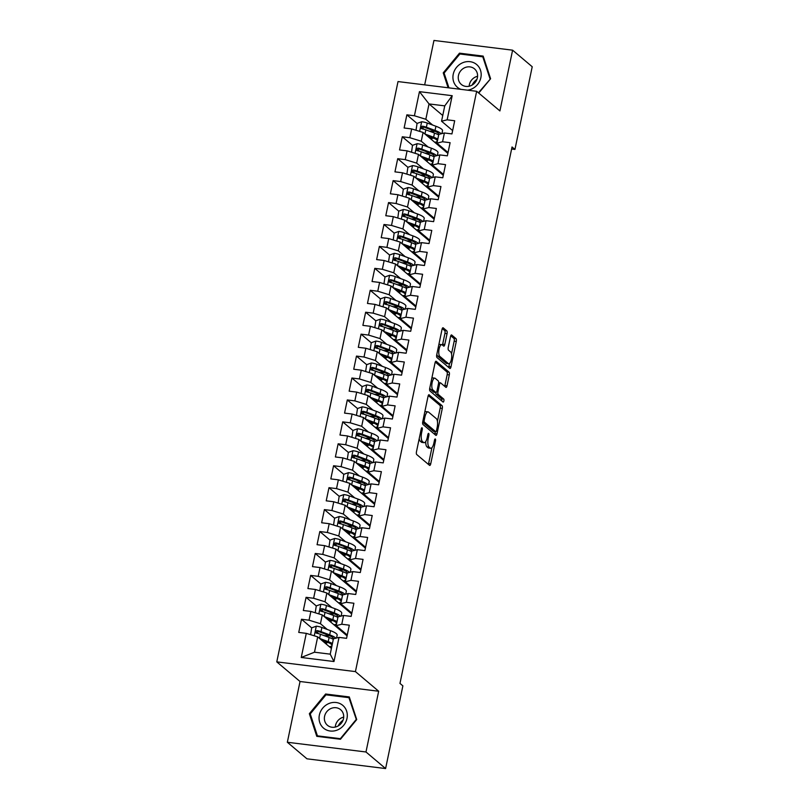 <?xml version="1.0" encoding="UTF-8"?>
<svg xmlns="http://www.w3.org/2000/svg" width="809" height="809" viewBox="0 0 809 809"><rect width="100%" height="100%" fill="white"/><g stroke="black" fill="none" stroke-linecap="round" stroke-linejoin="round"><path stroke-width="1.21" d="M422.055 427.809A1.578 0.566 97.1 0 0 421.934 427.759A1.578 0.566 97.1 0 0 421.246 428.901L416.463 451.766A2.255 0.799 97.1 0 0 416.726 454.527L429.569 465.367A2.255 0.799 97.1 0 0 429.741 465.448A2.255 0.799 97.1 0 0 430.732 463.81L435.505 440.945A1.578 0.566 97.1 0 0 435.323 439.014A1.578 0.566 97.1 0 0 435.202 438.953A1.578 0.566 97.1 0 0 434.514 440.096L433.887 443.059A7.2 2.569 97.1 0 1 430.722 448.277A7.2 2.569 97.1 0 1 430.166 448.024L429.104 447.114A7.2 2.569 97.1 0 1 428.254 438.296L428.871 435.343A1.578 0.566 97.1 0 0 428.689 433.412A1.578 0.566 97.1 0 0 428.568 433.361A1.578 0.566 97.1 0 0 427.88 434.494L427.263 437.457A7.2 2.569 97.1 0 1 424.088 442.675A7.2 2.569 97.1 0 1 423.532 442.422L422.47 441.512A7.2 2.569 97.1 0 1 421.62 432.704L422.237 429.741A1.578 0.566 97.1 0 0 422.055 427.809M447.064 333.632A2.255 0.799 97.1 0 0 446.801 330.881L443.19 327.837A2.255 0.799 97.1 0 0 443.019 327.756A2.255 0.799 97.1 0 0 442.027 329.384L436.729 354.787A2.255 0.799 97.1 0 0 436.991 357.548L449.824 368.388A2.255 0.799 97.1 0 0 449.996 368.469A2.255 0.799 97.1 0 0 450.987 366.831L456.296 341.428A2.255 0.799 97.1 0 0 456.033 338.678L451.685 335.007A2.255 0.799 97.1 0 0 451.513 334.926A2.255 0.799 97.1 0 0 450.522 336.554L448.247 347.425A2.255 0.799 97.1 0 0 448.51 350.176L450.674 352.006A6.017 2.144 97.1 0 1 451.503 358.7A6.017 2.144 97.1 0 1 448.732 363.737A6.017 2.144 97.1 0 1 448.267 363.514L439.813 356.385A6.017 2.144 97.1 0 1 438.984 349.68A6.017 2.144 97.1 0 1 441.754 344.654A6.017 2.144 97.1 0 1 442.22 344.867L443.625 346.06A2.255 0.799 97.1 0 0 443.797 346.141A2.255 0.799 97.1 0 0 444.788 344.503L447.064 333.632L444.93 333.369A2.255 0.799 97.1 0 0 444.667 330.618L442.27 328.585M512.036 146.975L399.97 683.413L402.882 685.87L385.6 768.55L365.981 751.986L378.673 691.24L355.424 671.601L476.653 91.296L499.911 110.934L512.603 50.178L532.221 66.742L514.949 149.422L512.036 146.975M429.205 394.792A2.255 0.799 97.1 0 0 429.033 394.711A2.255 0.799 97.1 0 0 428.042 396.339L422.743 421.742A2.255 0.799 97.1 0 0 423.006 424.492L435.839 435.333A2.255 0.799 97.1 0 0 436.011 435.414A2.255 0.799 97.1 0 0 437.002 433.786L442.311 408.383A2.255 0.799 97.1 0 0 442.048 405.622L428.851 394.741M429.731 388.269L435.04 362.867A2.255 0.799 97.1 0 1 436.031 361.229A2.255 0.799 97.1 0 1 436.203 361.31L449.046 372.15A2.255 0.799 97.1 0 1 449.308 374.911L447.033 385.782A2.255 0.799 97.1 0 1 446.042 387.41A2.255 0.799 97.1 0 1 445.87 387.329L440.662 382.93A2.255 0.799 97.1 0 0 440.49 382.849A2.255 0.799 97.1 0 0 439.499 384.487L437.993 391.698A2.255 0.799 97.1 0 0 438.256 394.448L443.676 399.029A1.578 0.566 97.1 0 1 443.898 400.779A1.578 0.566 97.1 0 1 443.17 402.093A1.578 0.566 97.1 0 1 443.049 402.043L429.994 391.02A2.255 0.799 97.1 0 1 429.731 388.269M355.424 671.601L276.779 661.873L398.018 81.567L476.653 91.296M333.975 661.529L301.251 657.474L306.287 633.356L317.694 636.855L314.489 652.206L330.214 654.157L333.975 661.529L339.022 637.401L346.565 638.331L349.316 625.175L341.772 624.245L343.603 615.467L351.146 616.407L353.897 603.241L346.353 602.311L348.183 593.543L355.727 594.473L358.478 581.317L350.934 580.377L352.764 571.609L360.308 572.539L363.059 559.383L355.515 558.453L357.345 549.675L364.889 550.605L367.64 537.449L360.096 536.519L361.926 527.741L369.47 528.681L372.221 515.525L364.677 514.585L366.507 505.817L374.051 506.747L376.802 493.591L369.258 492.651L371.088 483.883L378.632 484.813L381.383 471.657L373.839 470.727L375.669 461.949L383.213 462.89L385.964 449.723L378.42 448.793L380.25 440.015L387.804 440.956L390.545 427.799L383.001 426.859L384.831 418.091L392.385 419.022L395.126 405.865L387.582 404.925L389.422 396.157L396.966 397.088L399.717 383.931L392.163 383.001L394.003 374.223L401.547 375.164L404.298 361.997L396.744 361.067L398.584 352.299L406.128 353.23L408.879 340.073L401.335 339.133L403.165 330.365L410.709 331.296L413.46 318.139L405.916 317.209L407.746 308.431L415.29 309.362L418.041 296.205L410.497 295.275L412.327 286.497L419.871 287.438L422.622 274.271L415.078 273.341L416.908 264.573L424.452 265.504L427.203 252.347L419.659 251.407L421.489 242.639L429.033 243.57L431.784 230.413L424.24 229.483L426.07 220.705L433.614 221.636L436.364 208.479L428.821 207.549L430.651 198.771L438.195 199.712L440.945 186.545L433.402 185.615L435.232 176.847L442.776 177.778L445.526 164.621L437.982 163.681L439.813 154.913L447.357 155.844L450.107 142.687L442.563 141.757L444.394 132.979L451.948 133.91L454.688 120.753L447.144 119.823L441.552 121.219L444.758 105.868L429.033 103.926L425.827 119.277L432.673 125.061M311.677 627.865L301.494 619.259L298.743 632.416L306.287 633.356M301.494 619.259L309.038 620.19L310.868 611.422L322.275 614.931L347.081 635.864M316.268 605.931L306.075 597.325L303.324 610.492L310.868 611.422M306.075 597.325L313.619 598.266L315.449 589.488L326.856 592.997L351.662 613.93M320.849 583.997L310.656 575.401L307.905 588.558L315.449 589.488M310.656 575.401L318.2 576.332L320.03 567.554L331.437 571.063L356.243 592.006M350.307 572.226L350.904 569.364A17.535 3.711 11.8 0 0 344.28 564.884L335.614 561.679A6.078 1.284 11.8 0 0 330.143 560.374L325.43 562.043L315.237 553.467L312.486 566.624L320.03 567.554M315.237 553.467L322.781 554.398L324.611 545.63L336.018 549.129L360.824 570.072M330.011 540.139L319.818 531.533L317.067 544.69L324.611 545.63M319.818 531.533L327.362 532.464L329.192 523.696L340.609 527.205L365.405 548.138M334.592 518.205L324.399 509.599L321.648 522.766L329.192 523.696M324.399 509.599L331.943 510.54L333.773 501.762L345.19 505.271L369.986 526.204M339.173 496.271L328.98 487.675L326.229 500.832L333.773 501.762M328.98 487.675L336.524 488.606L338.364 479.828L349.771 483.337L374.567 504.28M368.631 484.5L369.228 481.638A17.535 3.711 11.8 0 0 362.604 477.158L353.938 473.953A6.078 1.284 11.8 0 0 348.467 472.648L343.764 474.317L333.561 465.741L330.81 478.898L338.364 479.828M333.561 465.741L341.105 466.672L342.945 457.904L354.352 461.403L379.148 482.346M348.335 452.413L338.142 443.807L335.391 456.964L342.945 457.904M338.142 443.807L345.686 444.738L347.526 435.97L358.933 439.479L383.729 460.412M352.916 430.479L342.723 421.873L339.982 435.04L347.526 435.97M342.723 421.873L350.267 422.814L352.107 414.036L363.514 417.545L388.32 438.478M357.497 408.545L347.304 399.949L344.563 413.106L352.107 414.036M347.304 399.949L354.858 400.88L356.688 392.102L368.095 395.611L392.901 416.554M386.955 396.774L387.551 393.912A17.535 3.711 11.8 0 0 380.938 389.432L372.271 386.227A6.078 1.284 11.8 0 0 366.801 384.922L362.088 386.591L351.895 378.015L349.144 391.172L356.688 392.102M351.895 378.015L359.439 378.946L361.269 370.178L372.676 373.677L397.482 394.62M366.659 364.687L356.476 356.081L353.725 369.238L361.269 370.178M356.476 356.081L364.02 357.012L365.85 348.244L377.257 351.753L402.063 372.686M371.24 342.753L361.057 334.147L358.306 347.314L365.85 348.244M361.057 334.147L368.601 335.088L370.431 326.31L381.838 329.819L406.644 350.762M375.821 320.819L365.638 312.223L362.887 325.38L370.431 326.31M365.638 312.223L373.182 313.154L375.012 304.376L386.419 307.885L411.225 328.828M405.289 309.048L405.885 306.186A17.535 3.711 11.8 0 0 399.262 301.706L390.595 298.501A6.078 1.284 11.8 0 0 385.124 297.196L380.412 298.865L370.219 290.289L367.468 303.446L375.012 304.376M370.219 290.289L377.763 291.22L379.593 282.452L391 285.951L415.806 306.894M384.993 276.961L374.8 268.355L372.049 281.512L379.593 282.452M374.8 268.355L382.344 269.286L384.174 260.518L395.581 264.027L420.387 284.96M389.574 255.027L379.381 246.421L376.63 259.588L384.174 260.518M379.381 246.421L386.924 247.362L388.755 238.584L400.162 242.093L424.968 263.036M419.032 243.256L419.628 240.394A17.535 3.711 11.8 0 0 413.005 235.915L404.338 232.709A6.078 1.284 11.8 0 0 398.867 231.404L394.155 233.073L383.962 224.498L381.211 237.654L388.755 238.584M383.962 224.498L391.505 225.428L393.336 216.66L404.753 220.159L429.549 241.102M423.613 221.322L424.209 218.46A17.535 3.711 11.8 0 0 417.586 213.98L408.919 210.775A6.078 1.284 11.8 0 0 403.448 209.47L398.736 211.139L388.542 202.563L385.792 215.72L393.336 216.66M388.542 202.563L396.086 203.494L397.917 194.726L409.334 198.225L434.13 219.168M403.317 189.235L393.123 180.629L390.373 193.786L397.917 194.726M393.123 180.629L400.667 181.57L402.508 172.792L413.915 176.301L438.711 197.234M407.898 167.301L397.704 158.695L394.954 171.862L402.508 172.792M397.704 158.695L405.248 159.636L407.089 150.858L418.496 154.367L443.292 175.31M437.356 155.53L437.952 152.668A17.535 3.711 11.8 0 0 431.339 148.189L422.672 144.983A6.078 1.284 11.8 0 0 417.191 143.678L412.489 145.347L402.285 136.772L399.535 149.928L407.089 150.858M402.285 136.772L409.829 137.702L411.67 128.934L423.077 132.433L447.883 153.376M417.06 123.443L406.866 114.838L404.126 127.994L411.67 128.934M406.866 114.838L414.42 115.768L419.456 91.65L452.191 95.695L447.144 119.823M448.055 152.517L436.971 143.153L438.802 134.385L444.394 132.979M442.563 141.757L436.971 143.153M442.068 132.989L442.594 133.434M442.745 115.505L429.033 103.926L419.456 91.65M414.42 115.768L425.827 119.277M443.474 174.451L432.39 165.087L434.221 156.309L439.813 154.913M437.982 163.681L432.39 165.087M423.077 132.433L421.246 141.211L428.092 146.985M437.487 154.923L438.013 155.368M409.829 137.702L421.246 141.211M438.893 196.375L427.809 187.021L429.64 178.243L435.232 176.847M433.402 185.615L427.809 187.021M418.496 154.367L416.665 163.135L423.501 168.919M432.906 176.847L433.432 177.292M405.248 159.636L416.665 163.135M434.312 218.309L423.228 208.944L425.059 200.177L430.651 198.771M428.821 207.549L423.228 208.944M413.915 176.301L412.074 185.069L418.92 190.853M428.325 198.781L428.851 199.226M400.667 181.57L412.074 185.069M429.731 240.243L418.647 230.878L420.478 222.111L426.07 220.705M424.24 229.483L418.647 230.878M409.334 198.225L407.493 207.003L414.339 212.777M423.744 220.715L424.27 221.16M396.086 203.494L407.493 207.003M425.15 262.167L414.066 252.812L415.897 244.035L421.489 242.639M419.659 251.407L414.066 252.812M404.753 220.159L402.912 228.937L409.758 234.711M419.153 242.649L419.679 243.094M391.505 225.428L402.912 228.937M420.569 284.101L409.475 274.747L411.316 265.969L416.908 264.573M415.078 273.341L409.475 274.747M400.162 242.093L398.331 250.861L405.178 256.645M414.572 264.573L415.098 265.018M386.924 247.362L398.331 250.861M415.988 306.035L404.894 296.67L406.735 287.903L412.327 286.497M410.497 295.275L404.894 296.67A17.535 3.711 11.8 0 1 403.752 296.721M395.581 264.027L393.75 272.795L400.597 278.579M409.991 286.507L410.517 286.952M382.344 269.286L393.75 272.795M411.407 327.969L400.313 318.604L402.154 309.837L407.746 308.431M405.916 317.209L400.313 318.604M391 285.951L389.169 294.729L396.016 300.503M405.41 308.441L405.936 308.886M377.763 291.22L389.169 294.729M406.826 349.892L395.732 340.538L397.563 331.761L403.165 330.365M401.335 339.133L395.732 340.538M386.419 307.885L384.588 316.663L391.435 322.437M400.829 330.375L401.355 330.82M373.182 313.154L384.588 316.663M402.245 371.827L391.151 362.472L392.982 353.695L398.584 352.299M396.744 361.067L391.151 362.472M381.838 329.819L380.008 338.587L386.854 344.371M396.248 352.299L396.774 352.744M368.601 335.088L380.008 338.587M397.654 393.761L386.571 384.396L388.401 375.629L394.003 374.223M392.163 383.001L386.571 384.396M377.257 351.753L375.427 360.521L382.273 366.305M391.667 374.233L392.193 374.678M364.02 357.012L375.427 360.521M393.073 415.695L381.99 406.33L383.82 397.563L389.422 396.157M387.582 404.925L381.99 406.33M372.676 373.677L370.846 382.455L377.692 388.229M387.086 396.167L387.612 396.612M359.439 378.946L370.846 382.455M388.492 437.618L377.409 428.264L379.239 419.487L384.831 418.091M383.001 426.859L377.409 428.264M368.095 395.611L366.265 404.389L373.111 410.163M382.505 418.101L383.031 418.536M354.858 400.88L366.265 404.389M383.911 459.552L372.828 450.198L374.658 441.421L380.25 440.015M378.42 448.793L372.828 450.198M363.514 417.545L361.684 426.313L368.53 432.097M377.924 440.025L378.45 440.47M350.267 422.814L361.684 426.313M379.33 481.486L368.247 472.122L370.077 463.355L375.669 461.949M373.839 470.727L368.247 472.122A17.535 3.711 11.8 0 1 367.094 472.173M358.933 439.479L357.103 448.247L363.949 454.031M373.343 461.959L373.869 462.404M345.686 444.738L357.103 448.247M374.749 503.42L363.666 494.056L365.496 485.289L371.088 483.883M369.258 492.651L363.666 494.056M354.352 461.403L352.512 470.181L359.358 475.955M368.762 483.893L369.288 484.338M341.105 466.672L352.512 470.181M370.168 525.344L359.085 515.99L360.915 507.213L366.507 505.817M364.677 514.585L359.085 515.99M349.771 483.337L347.931 492.115L354.777 497.889M364.181 505.827L364.707 506.262M336.524 488.606L347.931 492.115M365.587 547.278L354.504 537.924L356.334 529.147L361.926 527.741M360.096 536.519L354.504 537.924M345.19 505.271L343.35 514.039L350.196 519.823M359.601 527.751L360.116 528.196M331.943 510.54L343.35 514.039M361.006 569.212L349.923 559.848L351.753 551.081L357.345 549.675M355.515 558.453L349.923 559.848A17.535 3.711 11.8 0 1 348.77 559.889M340.609 527.205L338.769 535.973L345.615 541.757M355.009 549.685L355.535 550.13M327.362 532.464L338.769 535.973M356.425 591.146L345.332 581.782L347.172 573.015L352.764 571.609M350.934 580.377L345.332 581.782M336.018 549.129L334.188 557.907L341.034 563.681M350.428 571.619L350.954 572.064M322.781 554.398L334.188 557.907M351.844 613.07L340.751 603.716L342.591 594.939L348.183 593.543M346.353 602.311L340.751 603.716M331.437 571.063L329.607 579.841L336.453 585.615M345.847 593.553L346.373 593.988M318.2 576.332L329.607 579.841M347.263 635.004L336.17 625.65L338.01 616.873L343.603 615.467M341.772 624.245L336.17 625.65M326.856 592.997L325.026 601.765L331.872 607.549M341.267 615.477L341.792 615.922M313.619 598.266L325.026 601.765M330.214 654.157L333.419 638.807L339.022 637.401M322.275 614.931L320.445 623.699L327.291 629.483M336.686 637.411L337.211 637.856M309.038 620.19L320.445 623.699M511.612 149.018L514.949 149.422M512.603 50.178L433.958 40.45L424.674 84.864M378.673 691.24L300.038 681.502L287.347 742.257L365.981 751.986M287.347 742.257L306.965 758.822L385.6 768.55M300.038 681.502L276.779 661.873M452.636 130.583L441.552 121.219M317.694 636.855L331.407 648.434M440.602 147.228L440.784 146.368M436.021 169.162L436.203 168.302M431.44 191.096L431.622 190.236M426.859 213.03L427.041 212.17M422.278 234.954L422.46 234.094M417.697 256.888L417.869 256.028M413.116 278.822L413.288 277.962M408.535 300.756L408.707 299.896M403.944 322.68L404.126 321.82M399.363 344.614L399.545 343.754M394.782 366.548L394.964 365.688M390.201 388.482L390.383 387.622M385.62 410.406L385.802 409.546M381.039 432.34L381.221 431.48M376.458 454.274L376.64 453.414M371.877 476.208L372.059 475.348M367.296 498.132L367.478 497.272M362.715 520.066L362.897 519.206M358.134 542L358.316 541.14M353.553 563.934L353.725 563.064M348.972 585.858L349.144 584.998M344.391 607.792L344.563 606.932M339.8 629.726L339.982 628.866M301.251 657.474L314.489 652.206M444.758 105.868L452.191 95.695M325.612 694.011L309.351 713.7L316.774 736.332L340.458 739.264L356.718 719.565L349.296 696.933L325.612 694.011L326.694 694.921M478.756 93.075L490.598 78.736L483.175 56.104L459.492 53.172L443.231 72.871L448.115 87.766M318.574 633.68L316.683 632.092M323.155 611.746L321.264 610.158M327.736 589.812L325.845 588.224M332.317 567.888L330.436 566.29M336.898 545.954L335.017 544.366M341.479 524.02L339.598 522.432M346.06 502.086L344.179 500.498M350.641 480.162L348.76 478.564M355.222 458.228L353.341 456.64M359.803 436.294L357.922 434.706M364.384 414.36L362.503 412.772M368.965 392.436L367.084 390.838M373.546 370.502L371.665 368.914M378.127 348.568L376.246 346.98M382.718 326.634L380.827 325.046M387.299 304.71L385.408 303.112M391.88 282.776L389.989 281.188M396.461 260.842L394.58 259.254M401.042 238.908L399.161 237.32M405.622 216.984L403.742 215.386M410.203 195.05L408.323 193.462M414.784 173.116L412.903 171.528M419.365 151.182L417.484 149.594M423.946 129.258L422.065 127.66M419.234 438.539A7.2 2.569 97.1 0 0 420.336 441.249L422.47 441.512M424.088 442.675L421.964 442.412A7.2 2.569 97.1 0 1 421.408 442.159L420.336 441.249M425.726 441.552A7.2 2.569 97.1 0 0 426.97 446.851L429.104 447.114M430.722 448.277L428.598 448.014A7.2 2.569 97.1 0 1 428.042 447.761L426.97 446.851M428.365 464.356A2.255 0.799 97.1 0 0 428.608 463.547L431.915 447.711M437.416 421.358L440.187 408.12A2.255 0.799 97.1 0 0 439.924 405.36L428.285 395.54M434.645 434.322A2.255 0.799 97.1 0 0 434.878 433.523L435.272 431.652M424.229 420.215A1.578 0.566 97.1 0 0 424.412 422.146L435.687 431.662A1.578 0.566 97.1 0 0 435.808 431.713A1.578 0.566 97.1 0 0 436.496 430.57L437.153 427.455A7.2 2.569 97.1 0 0 436.314 418.637L428.608 412.135A7.2 2.569 97.1 0 0 428.052 411.872A7.2 2.569 97.1 0 0 424.887 417.09L424.229 420.215L423.087 420.073M433.816 431.43A1.578 0.566 97.1 0 1 433.685 431.45A1.578 0.566 97.1 0 1 433.563 431.399L422.662 422.197M428.052 411.872L425.928 411.609A7.2 2.569 97.1 0 0 424.735 412.175M435.272 362.058L446.912 371.887L449.046 372.15M444.667 386.318A2.255 0.799 97.1 0 0 444.91 385.519L447.175 374.648A2.255 0.799 97.1 0 0 446.912 371.887M435.738 392.446A2.255 0.799 97.1 0 0 436.132 394.185L441.552 398.766L443.676 399.029M441.694 400.89A1.578 0.566 97.1 0 0 441.552 398.766M435.262 378.369A6.017 2.144 97.1 0 0 434.797 378.157A6.017 2.144 97.1 0 0 432.026 383.183A6.017 2.144 97.1 0 0 432.855 389.887L435.829 392.405A2.255 0.799 97.1 0 0 436 392.486A2.255 0.799 97.1 0 0 436.991 390.848L438.498 383.638A2.255 0.799 97.1 0 0 438.235 380.887L435.262 378.369M434.797 378.157L432.673 377.894A6.017 2.144 97.1 0 0 431.834 378.218M429.852 387.673A6.017 2.144 97.1 0 0 430.732 389.625L432.855 389.887M434.069 392.183A2.255 0.799 97.1 0 1 433.877 392.223A2.255 0.799 97.1 0 1 433.705 392.143L430.732 389.625M442.432 345.049A2.255 0.799 97.1 0 0 442.665 344.24L444.93 333.369M441.754 344.654L439.631 344.391A6.017 2.144 97.1 0 0 438.842 344.674M436.83 354.271A6.017 2.144 97.1 0 0 437.689 356.122L439.813 356.385M448.732 363.737L446.598 363.474A6.017 2.144 97.1 0 1 446.143 363.251L437.689 356.122M451.523 353.846L454.173 341.165A2.255 0.799 97.1 0 0 453.91 338.415L450.755 335.755M448.631 367.377A2.255 0.799 97.1 0 0 448.864 366.568L449.521 363.453M310.474 714.65L309.351 713.7M444.353 73.821L443.231 72.871M460.574 54.082L459.492 53.172M319.555 638.422A6.078 1.284 11.8 0 1 319.575 638.432L328.242 641.648A17.535 3.711 11.8 0 1 332.438 643.529M321.274 639.879L326.452 641.8A14.562 3.084 11.8 0 1 331.953 645.511A14.562 3.084 11.8 0 1 329.324 646.674M331.599 647.534A17.535 3.711 11.8 0 1 330.446 647.615M310.646 634.691L311.687 627.835L316.4 626.166A6.078 1.284 11.8 0 1 321.871 627.471L330.537 630.676A17.535 3.711 11.8 0 1 337.161 635.156L336.564 638.018M329.86 635.813A14.562 3.084 11.8 0 1 328.06 635.773L324.146 635.591A8.363 1.77 -168.2 0 0 323.984 635.581M335.846 638.2A17.535 3.711 -168.2 0 0 329.668 634.853L321.001 631.637A6.078 1.284 -168.2 0 0 317.209 630.605C315.267 631.182 315.085 632.051 316.663 633.235A6.078 1.284 11.8 0 1 320.445 634.266L329.111 637.482A17.535 3.711 11.8 0 1 333.308 639.363M326.31 644.136L326.644 642.568A14.562 3.084 -168.2 0 0 328.444 642.609M323.398 640.667A5.39 1.143 -168.2 0 0 322.649 641.041M326.644 642.568L324.338 642.467M316.582 633.225L318.261 631.485A3.094 0.657 11.8 0 1 319.211 631.789L327.878 635.004A14.562 3.084 11.8 0 1 333.369 638.716A14.562 3.084 11.8 0 1 333.035 639.201M315.995 632.921L316.663 633.235M340.427 616.266A17.535 3.711 -168.2 0 0 334.248 612.919L325.582 609.703A6.078 1.284 -168.2 0 0 321.79 608.671C319.848 609.248 319.666 610.128 321.244 611.311A6.078 1.284 11.8 0 1 325.036 612.332L324.156 616.509A6.078 1.284 11.8 0 1 324.156 616.509L332.823 619.714A17.535 3.711 11.8 0 1 337.019 621.595M325.855 617.945L331.033 619.866A14.562 3.084 11.8 0 1 336.534 623.587A14.562 3.084 11.8 0 1 333.905 624.75M336.18 625.6A17.535 3.711 11.8 0 1 335.027 625.691M315.227 612.757L316.268 605.901L320.981 604.232A6.078 1.284 11.8 0 1 326.452 605.536L335.118 608.752A17.535 3.711 11.8 0 1 341.742 613.232L341.145 616.084M334.441 613.879A14.562 3.084 11.8 0 1 332.641 613.839L328.727 613.657A8.363 1.77 -168.2 0 0 328.575 613.647M325.036 612.332L333.702 615.548A17.535 3.711 11.8 0 1 337.889 617.429M330.891 622.202L331.225 620.645A14.562 3.084 -168.2 0 0 333.025 620.675M327.979 618.733A5.39 1.143 -168.2 0 0 327.23 619.107M331.225 620.645L328.919 620.533M321.173 611.291L322.842 609.561A3.094 0.657 11.8 0 1 323.792 609.855L332.459 613.07A14.562 3.084 11.8 0 1 337.95 616.782A14.562 3.084 11.8 0 1 337.616 617.277M320.576 610.997L321.244 611.311M339.274 628.259L339.092 629.119M328.717 594.564A6.078 1.284 11.8 0 1 328.747 594.575L337.414 597.78A17.535 3.711 11.8 0 1 341.6 599.661M330.436 596.021L335.614 597.932A14.562 3.084 11.8 0 1 341.115 601.653A14.562 3.084 11.8 0 1 338.486 602.816M340.761 603.676A17.535 3.711 11.8 0 1 339.608 603.757M319.808 590.823L320.849 583.967L325.562 582.308A6.078 1.284 11.8 0 1 331.033 583.602L339.699 586.818A17.535 3.711 11.8 0 1 346.323 591.298L345.726 594.16M339.022 591.945A14.562 3.084 11.8 0 1 337.222 591.915L333.308 591.723A8.363 1.77 -168.2 0 0 333.156 591.713M345.008 594.332A17.535 3.711 -168.2 0 0 338.829 590.985L330.163 587.769A6.078 1.284 -168.2 0 0 326.371 586.747C324.439 587.314 324.247 588.194 325.825 589.377A6.078 1.284 11.8 0 1 329.617 590.408L338.283 593.614A17.535 3.711 11.8 0 1 342.47 595.495M335.472 600.268L335.806 598.711A14.562 3.084 -168.2 0 0 337.606 598.741M332.56 596.799A5.39 1.143 -168.2 0 0 331.811 597.173M335.806 598.711L333.5 598.599M325.754 589.356L327.423 587.627A3.094 0.657 11.8 0 1 328.373 587.921L337.04 591.136A14.562 3.084 11.8 0 1 342.531 594.858A14.562 3.084 11.8 0 1 342.197 595.343M325.157 589.063L325.825 589.377M343.855 606.335L343.673 607.195M338.223 725.916A14.329 13.035 130.2 0 1 343.046 720.202M328.848 703.557A14.906 13.561 -49.8 0 0 319.727 722.407A14.906 13.561 -49.8 0 0 337.505 729.961A14.906 13.561 -49.8 0 0 346.626 711.111A14.906 13.561 -49.8 0 0 328.848 703.557M331.073 708.451A10.204 9.283 -49.8 0 0 327.453 725.279A10.204 9.283 -49.8 0 0 336.999 726.522A10.204 9.283 -49.8 0 0 340.619 709.685A10.204 9.283 -49.8 0 0 331.073 708.451M335.29 727.069A10.204 9.283 130.2 0 1 341.985 717.664A10.204 9.283 130.2 0 1 343.694 717.108M356.122 719.595L340.367 738.688L317.421 735.846L310.231 713.922L325.987 694.83L348.932 697.671L356.456 719.879M318.21 736.514L317.421 735.846M349.771 698.369L348.932 697.671M472.102 85.076A14.329 13.035 130.2 0 1 476.926 79.363M467.511 90.173A14.906 13.561 -49.8 0 0 471.384 89.121A14.906 13.561 -49.8 0 0 480.506 70.272A14.906 13.561 -49.8 0 0 462.728 62.728A14.906 13.561 -49.8 0 0 452.959 76.218A14.906 13.561 -49.8 0 0 460.827 89.344M464.953 67.612A10.204 9.283 -49.8 0 0 461.332 84.439A10.204 9.283 -49.8 0 0 470.878 85.683A10.204 9.283 -49.8 0 0 474.499 68.856A10.204 9.283 -49.8 0 0 464.953 67.612M469.169 86.239A10.204 9.283 130.2 0 1 475.864 76.825A10.204 9.283 130.2 0 1 477.573 76.279M490.335 79.039L478.422 92.792M448.955 87.878L444.111 73.083L459.866 54.001L482.811 56.832L490.001 78.766M483.64 57.54L482.811 56.832M349.589 572.408A17.535 3.711 -168.2 0 0 343.41 569.051L334.744 565.845A6.078 1.284 -168.2 0 0 330.952 564.813C329.02 565.38 328.828 566.26 330.406 567.443A6.078 1.284 11.8 0 1 334.198 568.474L333.328 572.641A6.078 1.284 11.8 0 1 333.328 572.641L341.995 575.856A17.535 3.711 11.8 0 1 346.181 577.727M335.017 574.087L340.195 576.008A14.562 3.084 11.8 0 1 345.696 579.719A14.562 3.084 11.8 0 1 343.067 580.882M345.342 581.742A17.535 3.711 11.8 0 1 344.189 581.823M343.603 570.011A14.562 3.084 11.8 0 1 341.803 569.981L337.889 569.789A8.363 1.77 -168.2 0 0 337.737 569.789M325.43 562.043L324.49 568.929M334.198 568.474L342.864 571.69A17.535 3.711 11.8 0 1 347.051 573.561M340.063 578.334L340.387 576.777A14.562 3.084 -168.2 0 0 342.187 576.817M337.141 574.875A5.39 1.143 -168.2 0 0 336.392 575.25M340.387 576.777L338.081 576.665M330.335 567.422L332.003 565.693A3.094 0.657 11.8 0 1 332.954 565.997L341.62 569.202A14.562 3.084 11.8 0 1 347.112 572.924A14.562 3.084 11.8 0 1 346.778 573.409M329.738 567.129L330.406 567.443M348.436 584.401L348.254 585.261M337.879 550.696A6.078 1.284 11.8 0 1 337.909 550.707L346.576 553.922A17.535 3.711 11.8 0 1 350.762 555.803M339.598 552.153L344.776 554.074A14.562 3.084 11.8 0 1 350.277 557.785A14.562 3.084 11.8 0 1 347.658 558.948M328.97 546.965L330.011 540.109L334.724 538.44A6.078 1.284 11.8 0 1 340.195 539.745L348.861 542.96A17.535 3.711 11.8 0 1 355.485 547.43L354.888 550.292M348.194 548.087A14.562 3.084 11.8 0 1 346.383 548.047L342.47 547.865A8.363 1.77 -168.2 0 0 342.318 547.855M354.17 550.474A17.535 3.711 -168.2 0 0 347.991 547.127L339.325 543.911A6.078 1.284 -168.2 0 0 335.533 542.879C333.601 543.456 333.419 544.336 334.987 545.509A6.078 1.284 11.8 0 1 338.779 546.54L347.445 549.756A17.535 3.711 11.8 0 1 351.632 551.637M344.644 556.41L344.968 554.843A14.562 3.084 -168.2 0 0 346.768 554.883M341.722 552.941A5.39 1.143 -168.2 0 0 340.973 553.316M344.968 554.843L342.662 554.741M334.916 545.499L336.584 543.759A3.094 0.657 11.8 0 1 337.535 544.063L346.201 547.278A14.562 3.084 11.8 0 1 351.693 550.99A14.562 3.084 11.8 0 1 351.359 551.475M334.319 545.195L334.987 545.509M353.017 562.467L352.835 563.327M342.46 528.773A6.078 1.284 11.8 0 1 342.49 528.783L351.157 531.988A17.535 3.711 11.8 0 1 355.343 533.869M344.179 530.219L349.367 532.14A14.562 3.084 11.8 0 1 354.858 535.861A14.562 3.084 11.8 0 1 352.239 537.024M354.504 537.874A17.535 3.711 11.8 0 1 353.351 537.965M333.551 525.031L334.592 518.175L339.305 516.506A6.078 1.284 11.8 0 1 344.776 517.811L353.442 521.026A17.535 3.711 11.8 0 1 360.066 525.506L359.469 528.358M352.775 526.153A14.562 3.084 11.8 0 1 350.964 526.113L347.051 525.931A8.363 1.77 -168.2 0 0 346.899 525.921M358.751 528.54A17.535 3.711 -168.2 0 0 352.572 525.193L343.906 521.977A6.078 1.284 -168.2 0 0 340.124 520.945C338.182 521.522 338 522.402 339.568 523.585A6.078 1.284 11.8 0 1 343.36 524.616L352.026 527.822A17.535 3.711 11.8 0 1 356.213 529.703M349.225 534.476L349.549 532.919A14.562 3.084 -168.2 0 0 351.349 532.949M346.303 531.007A5.39 1.143 -168.2 0 0 345.554 531.382M349.549 532.919L347.243 532.807M339.497 523.565L341.165 521.835A3.094 0.657 11.8 0 1 342.116 522.129L350.782 525.344A14.562 3.084 11.8 0 1 356.273 529.056A14.562 3.084 11.8 0 1 355.94 529.551M338.9 523.271L339.568 523.585M357.598 540.533L357.416 541.393M363.332 506.606A17.535 3.711 -168.2 0 0 357.153 503.259L348.487 500.053A6.078 1.284 -168.2 0 0 344.705 499.022C342.763 499.588 342.581 500.468 344.149 501.651A6.078 1.284 11.8 0 1 347.941 502.682L347.071 506.849A6.078 1.284 11.8 0 1 347.071 506.849L355.738 510.054A17.535 3.711 11.8 0 1 359.924 511.935M348.77 508.295L353.948 510.206A14.562 3.084 11.8 0 1 359.439 513.927A14.562 3.084 11.8 0 1 356.82 515.09M359.095 515.95A17.535 3.711 11.8 0 1 357.932 516.031M338.132 503.107L339.183 496.241L343.886 494.582A6.078 1.284 11.8 0 1 349.357 495.877L358.023 499.092A17.535 3.711 11.8 0 1 364.647 503.572L364.05 506.434M357.356 504.219A14.562 3.084 11.8 0 1 355.545 504.189L351.642 503.997A8.363 1.77 -168.2 0 0 351.48 503.987M347.941 502.682L356.607 505.888A17.535 3.711 11.8 0 1 360.794 507.769M353.806 512.542L354.13 510.985A14.562 3.084 -168.2 0 0 355.93 511.025M350.894 509.073A5.39 1.143 -168.2 0 0 350.135 509.448M354.13 510.985L351.824 510.873M344.078 501.631L345.746 499.901A3.094 0.657 11.8 0 1 346.697 500.205L355.363 503.41A14.562 3.084 11.8 0 1 360.865 507.132A14.562 3.084 11.8 0 1 360.521 507.617M343.481 501.337L344.149 501.651M362.179 518.609L361.997 519.469M351.622 484.904A6.078 1.284 11.8 0 1 351.652 484.915L360.318 488.13A17.535 3.711 11.8 0 1 364.505 490.001M353.351 486.361L358.529 488.282A14.562 3.084 11.8 0 1 364.02 491.993A14.562 3.084 11.8 0 1 361.401 493.156M363.676 494.016A17.535 3.711 11.8 0 1 362.513 494.097M361.936 482.285A14.562 3.084 11.8 0 1 360.136 482.255L356.223 482.063A8.363 1.77 -168.2 0 0 356.061 482.063M343.764 474.317L342.814 481.203M367.913 484.682A17.535 3.711 -168.2 0 0 361.734 481.325L353.068 478.119A6.078 1.284 -168.2 0 0 349.286 477.088C347.344 477.664 347.162 478.534 348.73 479.717A6.078 1.284 11.8 0 1 352.522 480.748L361.188 483.964A17.535 3.711 11.8 0 1 365.385 485.835M358.387 490.618L358.711 489.051A14.562 3.084 -168.2 0 0 360.511 489.091M355.475 487.149A5.39 1.143 -168.2 0 0 354.716 487.524M358.711 489.051L356.405 488.939M348.659 479.707L350.327 477.967A3.094 0.657 11.8 0 1 351.278 478.271L359.944 481.476A14.562 3.084 11.8 0 1 365.446 485.198A14.562 3.084 11.8 0 1 365.102 485.683M348.062 479.403L348.73 479.717M366.76 496.675L366.578 497.535M356.203 462.97A6.078 1.284 11.8 0 1 356.233 462.981L364.899 466.196A17.535 3.711 11.8 0 1 369.096 468.077M357.932 464.427L363.11 466.348A14.562 3.084 11.8 0 1 368.601 470.069A14.562 3.084 11.8 0 1 365.981 471.222M347.294 459.239L348.345 452.383L353.048 450.714A6.078 1.284 11.8 0 1 358.518 452.019L367.195 455.234A17.535 3.711 11.8 0 1 373.809 459.704L373.212 462.566M366.517 460.361A14.562 3.084 11.8 0 1 364.717 460.321L360.804 460.139A8.363 1.77 -168.2 0 0 360.642 460.129M372.494 462.748A17.535 3.711 -168.2 0 0 366.315 459.401L357.649 456.185A6.078 1.284 -168.2 0 0 353.867 455.154C351.925 455.73 351.743 456.61 353.311 457.783A6.078 1.284 11.8 0 1 357.103 458.814L365.769 462.03A17.535 3.711 11.8 0 1 369.966 463.911M362.968 468.684L363.292 467.127A14.562 3.084 -168.2 0 0 365.092 467.157M360.056 465.215A5.39 1.143 -168.2 0 0 359.297 465.59M363.292 467.127L360.986 467.015M353.24 457.773L354.908 456.033A3.094 0.657 11.8 0 1 355.859 456.337L364.525 459.552A14.562 3.084 11.8 0 1 370.026 463.264A14.562 3.084 11.8 0 1 369.683 463.749M352.643 457.479L353.311 457.783M371.341 474.741L371.169 475.601M360.784 441.047A6.078 1.284 11.8 0 1 360.814 441.057L369.48 444.262A17.535 3.711 11.8 0 1 373.677 446.143M362.513 442.493L367.691 444.414A14.562 3.084 11.8 0 1 373.182 448.135A14.562 3.084 11.8 0 1 370.562 449.298M372.838 450.148A17.535 3.711 11.8 0 1 371.675 450.239M351.875 437.305L352.926 430.449L357.629 428.78A6.078 1.284 11.8 0 1 363.11 430.085L371.776 433.3A17.535 3.711 11.8 0 1 378.39 437.78L377.793 440.632M371.098 438.427A14.562 3.084 11.8 0 1 369.298 438.387L365.385 438.205A8.363 1.77 -168.2 0 0 365.223 438.195M377.075 440.814A17.535 3.711 -168.2 0 0 370.906 437.467L362.23 434.251A6.078 1.284 -168.2 0 0 358.448 433.219C356.506 433.796 356.324 434.676 357.891 435.859A6.078 1.284 11.8 0 1 361.684 436.89L370.35 440.096A17.535 3.711 11.8 0 1 374.547 441.977M367.549 446.75L367.873 445.193A14.562 3.084 -168.2 0 0 369.673 445.223M364.637 443.281A5.39 1.143 -168.2 0 0 363.888 443.656M367.873 445.193L365.567 445.081M357.821 435.839L359.489 434.109A3.094 0.657 11.8 0 1 360.44 434.403L369.106 437.618A14.562 3.084 11.8 0 1 374.607 441.33A14.562 3.084 11.8 0 1 374.264 441.825M357.224 435.545L357.891 435.859M375.922 452.807L375.75 453.667M365.375 419.113A6.078 1.284 11.8 0 1 365.395 419.123L374.061 422.328A17.535 3.711 11.8 0 1 378.258 424.209M367.094 420.569L372.271 422.48A14.562 3.084 11.8 0 1 377.763 426.201A14.562 3.084 11.8 0 1 375.143 427.364M377.419 428.224A17.535 3.711 11.8 0 1 376.256 428.305M356.456 415.381L357.507 408.515L362.22 406.856A6.078 1.284 11.8 0 1 367.691 408.151L376.357 411.366A17.535 3.711 11.8 0 1 382.97 415.846L382.374 418.708M375.679 416.493A14.562 3.084 11.8 0 1 373.879 416.463L369.966 416.271A8.363 1.77 -168.2 0 0 369.804 416.271M381.656 418.88A17.535 3.711 -168.2 0 0 375.487 415.533L366.821 412.327A6.078 1.284 -168.2 0 0 363.029 411.296C361.087 411.862 360.905 412.742 362.483 413.925A6.078 1.284 11.8 0 1 366.265 414.956L374.931 418.162A17.535 3.711 11.8 0 1 379.128 420.043M372.13 424.816L372.453 423.259A14.562 3.084 -168.2 0 0 374.264 423.299M369.217 421.358A5.39 1.143 -168.2 0 0 368.469 421.722M372.453 423.259L370.148 423.147M362.402 413.905L364.07 412.175A3.094 0.657 11.8 0 1 365.021 412.479L373.687 415.684A14.562 3.084 11.8 0 1 379.188 419.406A14.562 3.084 11.8 0 1 378.845 419.891M361.805 413.611L362.483 413.925M380.503 430.884L380.331 431.743M386.237 396.956A17.535 3.711 -168.2 0 0 380.068 393.599L371.402 390.393A6.078 1.284 -168.2 0 0 367.61 389.362C365.668 389.938 365.486 390.808 367.064 391.991A6.078 1.284 11.8 0 1 370.846 393.022L369.976 397.189A6.078 1.284 11.8 0 1 369.976 397.189L378.642 400.404A17.535 3.711 11.8 0 1 382.839 402.275M371.675 398.635L376.852 400.556A14.562 3.084 11.8 0 1 382.344 404.267A14.562 3.084 11.8 0 1 379.724 405.43M382 406.29A17.535 3.711 11.8 0 1 380.837 406.371M380.26 394.57A14.562 3.084 11.8 0 1 378.46 394.529L374.547 394.337A8.363 1.77 -168.2 0 0 374.385 394.337M362.088 386.591L361.148 393.477M370.846 393.022L379.512 396.238A17.535 3.711 11.8 0 1 383.709 398.109M376.711 402.892L377.034 401.325A14.562 3.084 -168.2 0 0 378.845 401.365M373.798 399.424A5.39 1.143 -168.2 0 0 373.05 399.798M377.034 401.325L374.729 401.213M366.983 391.981L368.651 390.241A3.094 0.657 11.8 0 1 369.602 390.545L378.268 393.75A14.562 3.084 11.8 0 1 383.769 397.472A14.562 3.084 11.8 0 1 383.436 397.957M366.396 391.677L367.064 391.991M385.094 408.949L384.912 409.809M374.537 375.245A6.078 1.284 11.8 0 1 374.557 375.255L383.223 378.47A17.535 3.711 11.8 0 1 387.42 380.351M376.256 376.701L381.433 378.622A14.562 3.084 11.8 0 1 386.935 382.344A14.562 3.084 11.8 0 1 384.305 383.496M386.581 384.356A17.535 3.711 11.8 0 1 385.428 384.447M365.628 371.513L366.669 364.657L371.382 362.988A6.078 1.284 11.8 0 1 376.852 364.293L385.519 367.508A17.535 3.711 11.8 0 1 392.143 371.978L391.546 374.84M384.841 372.636A14.562 3.084 11.8 0 1 383.041 372.595L379.128 372.413A8.363 1.77 -168.2 0 0 378.966 372.403M390.828 375.022A17.535 3.711 -168.2 0 0 384.649 371.675L375.983 368.459A6.078 1.284 -168.2 0 0 372.191 367.428C370.249 368.004 370.067 368.884 371.644 370.057A6.078 1.284 11.8 0 1 375.427 371.088L384.093 374.304A17.535 3.711 11.8 0 1 388.29 376.185M381.292 380.958L381.615 379.401A14.562 3.084 -168.2 0 0 383.426 379.431M378.379 377.49A5.39 1.143 -168.2 0 0 377.631 377.864M381.615 379.401L379.32 379.29M371.564 370.047L373.232 368.307A3.094 0.657 11.8 0 1 374.183 368.611L382.859 371.827A14.562 3.084 11.8 0 1 388.35 375.538A14.562 3.084 11.8 0 1 388.017 376.033M370.977 369.753L371.644 370.057M389.675 387.015L389.493 387.875M395.409 353.088A17.535 3.711 -168.2 0 0 389.23 349.741L380.564 346.525A6.078 1.284 -168.2 0 0 376.772 345.494C374.83 346.07 374.648 346.95 376.225 348.133A6.078 1.284 11.8 0 1 380.008 349.164L379.138 353.331A6.078 1.284 11.8 0 1 379.138 353.331L387.804 356.536A17.535 3.711 11.8 0 1 392.001 358.417M380.837 354.767L386.014 356.688A14.562 3.084 11.8 0 1 391.516 360.409A14.562 3.084 11.8 0 1 388.886 361.572M391.162 362.432A17.535 3.711 11.8 0 1 390.009 362.513M370.209 349.579L371.25 342.723L375.963 341.054A6.078 1.284 11.8 0 1 381.433 342.359L390.1 345.574A17.535 3.711 11.8 0 1 396.723 350.054L396.127 352.906M389.422 350.702A14.562 3.084 11.8 0 1 387.622 350.671L383.709 350.479A8.363 1.77 -168.2 0 0 383.547 350.469M380.008 349.164L388.674 352.37A17.535 3.711 11.8 0 1 392.871 354.251M385.873 359.024L386.206 357.467A14.562 3.084 -168.2 0 0 388.007 357.497M382.96 355.555A5.39 1.143 -168.2 0 0 382.212 355.93M386.206 357.467L383.901 357.356M376.145 348.113L377.823 346.383A3.094 0.657 11.8 0 1 378.774 346.677L387.44 349.892A14.562 3.084 11.8 0 1 392.931 353.614A14.562 3.084 11.8 0 1 392.598 354.099M375.558 347.819L376.225 348.133M394.256 365.081L394.074 365.941M399.99 331.154A17.535 3.711 -168.2 0 0 393.811 327.807L385.145 324.601A6.078 1.284 -168.2 0 0 381.352 323.57C379.411 324.136 379.229 325.016 380.806 326.199A6.078 1.284 11.8 0 1 384.588 327.23L383.719 331.397A6.078 1.284 11.8 0 1 383.719 331.397L392.385 334.613A17.535 3.711 11.8 0 1 396.582 336.483M385.418 332.843L390.595 334.754A14.562 3.084 11.8 0 1 396.097 338.475A14.562 3.084 11.8 0 1 393.467 339.638M395.743 340.498A17.535 3.711 11.8 0 1 394.59 340.579M374.789 327.655L375.831 320.789L380.543 319.13A6.078 1.284 11.8 0 1 386.014 320.435L394.681 323.64A17.535 3.711 11.8 0 1 401.304 328.12L400.708 330.982M394.003 328.767A14.562 3.084 11.8 0 1 392.203 328.737L388.29 328.545A8.363 1.77 -168.2 0 0 388.138 328.545M384.588 327.23L393.265 330.436A17.535 3.711 11.8 0 1 397.452 332.317M390.454 337.09L390.787 335.533A14.562 3.084 -168.2 0 0 392.587 335.573M387.541 333.632A5.39 1.143 -168.2 0 0 386.793 333.996M390.787 335.533L388.482 335.422M380.726 326.179L382.404 324.449A3.094 0.657 11.8 0 1 383.355 324.753L392.021 327.958A14.562 3.084 11.8 0 1 397.512 331.68A14.562 3.084 11.8 0 1 397.179 332.165M380.139 325.885L380.806 326.199M398.837 343.158L398.655 344.017M388.28 309.453A6.078 1.284 11.8 0 1 388.3 309.463L396.966 312.678A17.535 3.711 11.8 0 1 401.163 314.549M389.999 310.909L395.176 312.83A14.562 3.084 11.8 0 1 400.677 316.541A14.562 3.084 11.8 0 1 398.048 317.704M400.324 318.564A17.535 3.711 11.8 0 1 399.171 318.645M398.584 306.844A14.562 3.084 11.8 0 1 396.784 306.803L392.871 306.621A8.363 1.77 -168.2 0 0 392.719 306.611M380.412 298.865L379.472 305.751M404.571 309.23A17.535 3.711 -168.2 0 0 398.392 305.873L389.726 302.667A6.078 1.284 -168.2 0 0 385.933 301.636C383.992 302.212 383.81 303.082 385.387 304.265A6.078 1.284 11.8 0 1 389.18 305.296L397.846 308.512A17.535 3.711 11.8 0 1 402.033 310.383M395.035 315.166L395.368 313.599A14.562 3.084 -168.2 0 0 397.168 313.639M392.122 311.698A5.39 1.143 -168.2 0 0 391.374 312.072M395.368 313.599L393.063 313.488M385.317 304.255L386.985 302.515A3.094 0.657 11.8 0 1 387.936 302.819L396.602 306.024A14.562 3.084 11.8 0 1 402.093 309.746A14.562 3.084 11.8 0 1 401.76 310.231M384.72 303.951L385.387 304.265M403.418 321.224L403.236 322.083M392.861 287.519A6.078 1.284 11.8 0 1 392.891 287.529L401.557 290.744A17.535 3.711 11.8 0 1 405.744 292.625M394.58 288.975L399.757 290.896A14.562 3.084 11.8 0 1 405.258 294.618A14.562 3.084 11.8 0 1 402.629 295.77M383.951 283.787L384.993 276.931L389.705 275.262A6.078 1.284 11.8 0 1 395.176 276.567L403.843 279.783A17.535 3.711 11.8 0 1 410.466 284.262L409.87 287.114M403.165 284.91A14.562 3.084 11.8 0 1 401.365 284.869L397.452 284.687A8.363 1.77 -168.2 0 0 397.3 284.677M409.152 287.296A17.535 3.711 -168.2 0 0 402.973 283.949L394.307 280.733A6.078 1.284 -168.2 0 0 390.514 279.702C388.583 280.278 388.391 281.158 389.968 282.331A6.078 1.284 11.8 0 1 393.761 283.362L402.427 286.578A17.535 3.711 11.8 0 1 406.614 288.459M399.616 293.232L399.949 291.675A14.562 3.084 -168.2 0 0 401.749 291.705M396.703 289.764A5.39 1.143 -168.2 0 0 395.955 290.138M399.949 291.675L397.644 291.564M389.898 282.321L391.566 280.592A3.094 0.657 11.8 0 1 392.517 280.885L401.183 284.101A14.562 3.084 11.8 0 1 406.674 287.812A14.562 3.084 11.8 0 1 406.34 288.307M389.301 282.028L389.968 282.331M407.999 299.29L407.817 300.149M397.441 265.595A6.078 1.284 11.8 0 1 397.472 265.605L406.138 268.81A17.535 3.711 11.8 0 1 410.325 270.691M399.161 267.041L404.338 268.962A14.562 3.084 11.8 0 1 409.839 272.684A14.562 3.084 11.8 0 1 407.22 273.846M409.485 274.706A17.535 3.711 11.8 0 1 408.333 274.787M388.532 261.853L389.574 254.997L394.286 253.328A6.078 1.284 11.8 0 1 399.757 254.633L408.424 257.849A17.535 3.711 11.8 0 1 415.047 262.328L414.451 265.18M407.756 262.976A14.562 3.084 11.8 0 1 405.946 262.945L402.033 262.753A8.363 1.77 -168.2 0 0 401.881 262.743M413.733 265.362A17.535 3.711 -168.2 0 0 407.554 262.015L398.888 258.799A6.078 1.284 -168.2 0 0 395.095 257.768C393.164 258.344 392.972 259.224 394.549 260.407A6.078 1.284 11.8 0 1 398.341 261.438L407.008 264.644A17.535 3.711 11.8 0 1 411.194 266.525M404.207 271.298L404.53 269.741A14.562 3.084 -168.2 0 0 406.33 269.771M401.284 267.83A5.39 1.143 -168.2 0 0 400.536 268.204M404.53 269.741L402.225 269.63M394.479 260.387L396.147 258.658A3.094 0.657 11.8 0 1 397.098 258.951L405.764 262.167A14.562 3.084 11.8 0 1 411.255 265.888A14.562 3.084 11.8 0 1 410.921 266.373M393.882 260.094L394.549 260.407M412.58 277.356L412.398 278.215M402.022 243.661A6.078 1.284 11.8 0 1 402.053 243.671L410.719 246.887A17.535 3.711 11.8 0 1 414.906 248.757M403.742 245.117L408.929 247.038A14.562 3.084 11.8 0 1 414.42 250.75A14.562 3.084 11.8 0 1 411.801 251.912M414.066 252.772A17.535 3.711 11.8 0 1 412.914 252.853M412.337 241.042A14.562 3.084 11.8 0 1 410.527 241.011L406.614 240.819A8.363 1.77 -168.2 0 0 406.462 240.819M394.155 233.073L393.214 239.96M418.314 243.428A17.535 3.711 -168.2 0 0 412.135 240.081L403.469 236.875A6.078 1.284 -168.2 0 0 399.686 235.844C397.745 236.41 397.563 237.29 399.13 238.473A6.078 1.284 11.8 0 1 402.922 239.504L411.589 242.71A17.535 3.711 11.8 0 1 415.775 244.591M408.788 249.364L409.111 247.807A14.562 3.084 -168.2 0 0 410.911 247.847M405.865 245.906A5.39 1.143 -168.2 0 0 405.117 246.27M409.111 247.807L406.806 247.696M399.059 238.453L400.728 236.724A3.094 0.657 11.8 0 1 401.679 237.027L410.345 240.233A14.562 3.084 11.8 0 1 415.836 243.954A14.562 3.084 11.8 0 1 415.502 244.439M398.463 238.159L399.13 238.473M417.161 255.432L416.979 256.291M422.895 221.504A17.535 3.711 -168.2 0 0 416.716 218.147L408.049 214.941A6.078 1.284 -168.2 0 0 404.267 213.91C402.326 214.486 402.144 215.356 403.711 216.539A6.078 1.284 11.8 0 1 407.503 217.57L406.634 221.737A6.078 1.284 11.8 0 1 406.634 221.737L415.3 224.953A17.535 3.711 11.8 0 1 419.487 226.833M408.323 223.183L413.51 225.104A14.562 3.084 11.8 0 1 419.001 228.816A14.562 3.084 11.8 0 1 416.382 229.978M418.647 230.838A17.535 3.711 11.8 0 1 417.495 230.919M416.918 219.118A14.562 3.084 11.8 0 1 415.108 219.077L411.194 218.895A8.363 1.77 -168.2 0 0 411.043 218.885M398.736 211.139L397.795 218.025M407.503 217.57L416.17 220.786A17.535 3.711 11.8 0 1 420.356 222.657M413.369 227.44L413.692 225.873A14.562 3.084 -168.2 0 0 415.492 225.913M410.446 223.972A5.39 1.143 -168.2 0 0 409.698 224.346M413.692 225.873L411.387 225.762M403.64 216.529L405.309 214.79A3.094 0.657 11.8 0 1 406.26 215.093L414.926 218.299A14.562 3.084 11.8 0 1 420.427 222.02A14.562 3.084 11.8 0 1 420.083 222.505M403.044 216.225L403.711 216.539M421.742 233.498L421.56 234.357M411.184 199.803A6.078 1.284 11.8 0 1 411.215 199.803L419.881 203.019A17.535 3.711 11.8 0 1 424.068 204.899M412.914 201.249L418.091 203.17A14.562 3.084 11.8 0 1 423.582 206.892A14.562 3.084 11.8 0 1 420.963 208.044M423.238 208.904A17.535 3.711 11.8 0 1 422.076 208.995M402.275 196.061L403.327 189.205L408.029 187.536A6.078 1.284 11.8 0 1 413.5 188.841L422.167 192.057A17.535 3.711 11.8 0 1 428.79 196.536L428.194 199.388M421.499 197.184A14.562 3.084 11.8 0 1 419.689 197.143L415.786 196.961A8.363 1.77 -168.2 0 0 415.624 196.951M427.476 199.57A17.535 3.711 -168.2 0 0 421.297 196.223L412.63 193.007A6.078 1.284 -168.2 0 0 408.848 191.976C406.907 192.552 406.725 193.432 408.292 194.615A6.078 1.284 11.8 0 1 412.084 195.636L420.751 198.852A17.535 3.711 11.8 0 1 424.937 200.733M417.95 205.506L418.273 203.949A14.562 3.084 -168.2 0 0 420.073 203.979M415.037 202.038A5.39 1.143 -168.2 0 0 414.279 202.412M418.273 203.949L415.968 203.838M408.221 194.595L409.89 192.866A3.094 0.657 11.8 0 1 410.841 193.159L419.507 196.375A14.562 3.084 11.8 0 1 425.008 200.086A14.562 3.084 11.8 0 1 424.664 200.581M407.625 194.302L408.292 194.615M426.323 211.564L426.141 212.423M432.057 177.636A17.535 3.711 -168.2 0 0 425.878 174.289L417.211 171.073A6.078 1.284 -168.2 0 0 413.429 170.052C411.488 170.618 411.306 171.498 412.873 172.681A6.078 1.284 11.8 0 1 416.665 173.713L415.796 177.879A6.078 1.284 11.8 0 1 415.796 177.879L424.462 181.085A17.535 3.711 11.8 0 1 428.649 182.965M417.495 179.325L422.672 181.236A14.562 3.084 11.8 0 1 428.163 184.958A14.562 3.084 11.8 0 1 425.544 186.121M427.819 186.98A17.535 3.711 11.8 0 1 426.656 187.061M406.856 174.127L407.908 167.271L412.61 165.602A6.078 1.284 11.8 0 1 418.081 166.907L426.748 170.123A17.535 3.711 11.8 0 1 433.371 174.602L432.775 177.454M426.08 175.25A14.562 3.084 11.8 0 1 424.28 175.219L420.367 175.027A8.363 1.77 -168.2 0 0 420.205 175.017M416.665 173.713L425.332 176.918A17.535 3.711 11.8 0 1 429.528 178.799M422.531 183.572L422.854 182.015A14.562 3.084 -168.2 0 0 424.654 182.045M419.618 180.104A5.39 1.143 -168.2 0 0 418.86 180.478M422.854 182.015L420.549 181.904M412.802 172.661L414.471 170.932A3.094 0.657 11.8 0 1 415.421 171.225L424.088 174.441A14.562 3.084 11.8 0 1 429.589 178.162A14.562 3.084 11.8 0 1 429.245 178.647M412.206 172.368L412.873 172.681M430.904 189.63L430.722 190.499M420.346 155.935A6.078 1.284 11.8 0 1 420.377 155.945L429.043 159.161A17.535 3.711 11.8 0 1 433.24 161.031M422.076 157.391L427.253 159.312A14.562 3.084 11.8 0 1 432.744 163.024A14.562 3.084 11.8 0 1 430.125 164.187M432.4 165.046A17.535 3.711 11.8 0 1 431.237 165.127M430.661 153.316A14.562 3.084 11.8 0 1 428.861 153.285L424.947 153.093A8.363 1.77 -168.2 0 0 424.786 153.093M412.489 145.347L411.538 152.234M436.638 155.712A17.535 3.711 -168.2 0 0 430.459 152.355L421.792 149.149A6.078 1.284 -168.2 0 0 418.01 148.118C416.069 148.684 415.887 149.564 417.454 150.747A6.078 1.284 11.8 0 1 421.246 151.779L429.913 154.994A17.535 3.711 11.8 0 1 434.109 156.865M427.112 161.638L427.435 160.081A14.562 3.084 -168.2 0 0 429.235 160.121M424.199 158.18A5.39 1.143 -168.2 0 0 423.451 158.544M427.435 160.081L425.129 159.97M417.383 150.727L419.052 148.998A3.094 0.657 11.8 0 1 420.002 149.301L428.669 152.507A14.562 3.084 11.8 0 1 434.17 156.228A14.562 3.084 11.8 0 1 433.826 156.713M416.787 150.434L417.454 150.747M435.485 167.706L435.313 168.565M424.927 134.001A6.078 1.284 11.8 0 1 424.958 134.011L433.624 137.227A17.535 3.711 11.8 0 1 437.821 139.108M426.656 135.457L431.834 137.378A14.562 3.084 11.8 0 1 437.325 141.09A14.562 3.084 11.8 0 1 434.706 142.253M436.981 143.112A17.535 3.711 11.8 0 1 435.818 143.193M416.018 130.269L417.07 123.413L421.772 121.744A6.078 1.284 11.8 0 1 427.253 123.049L435.92 126.255A17.535 3.711 11.8 0 1 442.533 130.734L441.936 133.596M435.242 131.392A14.562 3.084 11.8 0 1 433.442 131.351L429.528 131.169A8.363 1.77 -168.2 0 0 429.367 131.159M441.218 133.778A17.535 3.711 -168.2 0 0 435.05 130.431L426.383 127.215A6.078 1.284 -168.2 0 0 422.591 126.184C420.65 126.76 420.468 127.63 422.035 128.813A6.078 1.284 11.8 0 1 425.827 129.845L434.494 133.06A17.535 3.711 11.8 0 1 438.69 134.941M431.693 139.714L432.016 138.147A14.562 3.084 -168.2 0 0 433.816 138.187M428.78 136.246A5.39 1.143 -168.2 0 0 428.032 136.62M432.016 138.147L429.71 138.046M421.964 128.803L423.633 127.064A3.094 0.657 11.8 0 1 424.583 127.367L433.25 130.583A14.562 3.084 11.8 0 1 438.751 134.294A14.562 3.084 11.8 0 1 438.407 134.779M421.368 128.5L422.035 128.813M440.066 145.772L439.894 146.631M420.478 432.562L421.62 432.704M421.408 442.159L423.532 442.422M427.728 435.202L428.871 435.343M427.101 438.154L428.254 438.296M428.042 447.761L430.166 448.024M434.362 440.804L435.505 440.945M428.608 463.547L430.732 463.81M421.095 429.599L422.237 429.741M439.924 405.36L442.048 405.622M440.187 408.12L442.311 408.383M434.878 433.523L437.002 433.786M422.702 421.934L424.412 422.146M433.563 431.399L435.687 431.662M423.734 416.948L424.887 417.09M447.175 374.648L449.308 374.911M444.91 385.519L447.033 385.782M438.357 384.346L439.499 384.487M436.799 391.546L437.993 391.698M436.132 394.185L438.256 394.448M433.705 392.143L435.829 392.405M442.665 344.24L444.788 344.503M446.143 363.251L448.267 363.514M453.91 338.415L456.033 338.678M454.173 341.165L456.296 341.428M448.864 366.568L450.987 366.831M444.667 330.618L446.801 330.881M316.279 626.206L314.276 635.803M329.111 637.482L328.242 641.648M323.094 640.738L322.973 641.315M327.807 636.996L328.06 635.773M330.537 630.676L329.668 634.853M320.445 634.266L319.575 638.432M321.871 627.471L321.001 631.637M318.261 631.485L317.209 630.605M320.86 604.272L318.857 613.879M333.702 615.548L332.823 619.714M327.675 618.804L327.554 619.381M332.388 615.062L332.641 613.839M335.118 608.752L334.248 612.919M326.452 605.536L325.582 609.703M337.818 627.036L337.636 627.895M322.842 609.561L321.79 608.671M325.44 582.349L323.438 591.945M338.283 593.614L337.414 597.78M332.256 596.87L332.135 597.446M336.969 593.128L337.222 591.915M339.699 586.818L338.829 590.985M329.617 590.408L328.747 594.575M331.033 583.602L330.163 587.769M342.399 605.102L342.217 605.961M327.423 587.627L326.371 586.747M330.021 560.415L328.019 570.011M342.864 571.69L341.995 575.856M336.837 574.946L336.716 575.512M341.55 571.205L341.803 569.981M344.28 564.884L343.41 569.051M335.614 561.679L334.744 565.845M346.98 583.168L346.798 584.027M332.003 565.693L330.952 564.813M334.602 538.481L332.6 548.077M347.445 549.756L346.576 553.922M341.418 553.012L341.297 553.589M346.131 549.271L346.383 548.047M348.861 542.96L347.991 547.127M338.779 546.54L337.909 550.707M340.195 539.745L339.325 543.911M351.561 561.244L351.379 562.103M336.584 543.759L335.533 542.879M339.183 516.547L337.181 526.153M352.026 527.822L351.157 531.988M345.999 531.078L345.878 531.655M350.712 527.337L350.964 526.113M353.442 521.026L352.572 525.193M343.36 524.616L342.49 528.783M344.776 517.811L343.906 521.977M356.142 539.31L355.97 540.169M341.165 521.835L340.124 520.945M343.774 494.623L341.762 504.219M356.607 505.888L355.738 510.054M350.58 509.144L350.459 509.721M355.293 505.403L355.545 504.189M358.023 499.092L357.153 503.259M349.357 495.877L348.487 500.053M360.723 517.376L360.551 518.235M345.746 499.901L344.705 499.022M348.355 472.689L346.343 482.285M361.188 483.964L360.318 488.13M355.161 487.22L355.04 487.787M359.874 483.479L360.136 482.255M362.604 477.158L361.734 481.325M352.522 480.748L351.652 484.915M353.938 473.953L353.068 478.119M365.304 495.442L365.132 496.301M350.327 477.967L349.286 477.088M352.936 450.755L350.924 460.351M365.769 462.03L364.899 466.196M359.742 465.286L359.621 465.863M364.454 461.545L364.717 460.321M367.195 455.234L366.315 459.401M357.103 458.814L356.233 462.981M358.518 452.019L357.649 456.185M369.895 473.518L369.713 474.377M354.908 456.033L353.867 455.154M357.517 428.821L355.505 438.427M370.35 440.096L369.48 444.262M364.323 443.352L364.202 443.929M369.035 439.611L369.298 438.387M371.776 433.3L370.906 437.467M361.684 436.89L360.814 441.057M363.11 430.085L362.23 434.251M374.476 451.584L374.294 452.443M359.489 434.109L358.448 433.219M362.098 406.897L360.096 416.493M374.931 418.162L374.061 422.328M368.904 421.418L368.783 421.995M373.627 417.677L373.879 416.463M376.357 411.366L375.487 415.533M366.265 414.956L365.395 419.123M367.691 408.151L366.821 412.327M379.057 429.65L378.875 430.509M364.07 412.175L363.029 411.296M366.679 384.963L364.677 394.559M379.512 396.238L378.642 400.404M373.485 399.494L373.364 400.061M378.207 395.753L378.46 394.529M380.938 389.432L380.068 393.599M372.271 386.227L371.402 390.393M383.638 407.716L383.456 408.585M368.651 390.241L367.61 389.362M371.26 363.029L369.258 372.625M384.093 374.304L383.223 378.47M378.066 377.56L377.955 378.137M382.788 373.819L383.041 372.595M385.519 367.508L384.649 371.675M375.427 371.088L374.557 375.255M376.852 364.293L375.983 368.459M388.219 385.792L388.037 386.651M373.232 368.307L372.191 367.428M375.841 341.095L373.839 350.702M388.674 352.37L387.804 356.536M382.647 355.626L382.536 356.203M387.369 351.885L387.622 350.671M390.1 345.574L389.23 349.741M381.433 342.359L380.564 346.525M392.8 363.858L392.618 364.717M377.823 346.383L376.772 345.494M380.422 319.171L378.42 328.767M393.265 330.436L392.385 334.613M387.238 333.692L387.117 334.269M391.95 329.951L392.203 328.737M394.681 323.64L393.811 327.807M386.014 320.435L385.145 324.601M397.381 341.924L397.199 342.783M382.404 324.449L381.352 323.57M385.003 297.237L383.001 306.833M397.846 308.512L396.966 312.678M391.819 311.768L391.698 312.335M396.531 308.027L396.784 306.803M399.262 301.706L398.392 305.873M389.18 305.296L388.3 309.463M390.595 298.501L389.726 302.667M401.962 319.99L401.78 320.86M386.985 302.515L385.933 301.636M389.584 275.303L387.582 284.899M402.427 286.578L401.557 290.744M396.4 289.834L396.279 290.411M401.112 286.093L401.365 284.869M403.843 279.783L402.973 283.949M393.761 283.362L392.891 287.529M395.176 276.567L394.307 280.733M406.543 298.066L406.361 298.925M391.566 280.592L390.514 279.702M394.165 253.379L392.163 262.976M407.008 264.644L406.138 268.81M400.981 267.9L400.859 268.477M405.693 264.159L405.946 262.945M408.424 257.849L407.554 262.015M398.341 261.438L397.472 265.605M399.757 254.633L398.888 258.799M411.124 276.132L410.942 276.991M396.147 258.658L395.095 257.768M398.746 231.445L396.744 241.042M411.589 242.71L410.719 246.887M405.562 245.966L405.44 246.543M410.274 242.225L410.527 241.011M413.005 235.915L412.135 240.081M402.922 239.504L402.053 243.671M404.338 232.709L403.469 236.875M415.705 254.198L415.523 255.057M400.728 236.724L399.686 235.844M403.327 209.511L401.325 219.108M416.17 220.786L415.3 224.953M410.143 224.042L410.021 224.609M414.855 220.301L415.108 219.077M417.586 213.98L416.716 218.147M408.919 210.775L408.049 214.941M420.286 232.274L420.114 233.134M405.309 214.79L404.267 213.91M407.918 187.577L405.906 197.184M420.751 198.852L419.881 203.019M414.724 202.108L414.602 202.685M419.436 198.367L419.689 197.143M422.167 192.057L421.297 196.223M412.084 195.636L411.215 199.803M413.5 188.841L412.63 193.007M424.867 210.34L424.695 211.2M409.89 192.866L408.848 191.976M412.499 165.653L410.487 175.25M425.332 176.918L424.462 181.085M419.305 180.174L419.183 180.751M424.017 176.433L424.28 175.219M426.748 170.123L425.878 174.289M418.081 166.907L417.211 171.073M429.448 188.406L429.276 189.266M414.471 170.932L413.429 170.052M417.08 143.719L415.068 153.316M429.913 154.994L429.043 159.161M423.886 158.24L423.764 158.817M428.598 154.499L428.861 153.285M431.339 148.189L430.459 152.355M421.246 151.779L420.377 155.945M422.672 144.983L421.792 149.149M434.039 166.472L433.857 167.332M419.052 148.998L418.01 148.118M421.661 121.785L419.649 131.382M434.494 133.06L433.624 137.227M428.467 136.317L428.345 136.893M433.179 132.575L433.442 131.351M435.92 126.255L435.05 130.431M425.827 129.845L424.958 134.011M427.253 123.049L426.383 127.215M438.62 144.548L438.438 145.408M423.633 127.064L422.591 126.184M433.685 431.45L435.808 431.713M438.63 382.617L440.49 382.849M433.877 392.223L436 392.486"/></g></svg>
